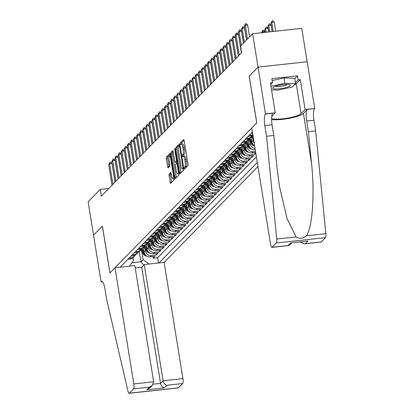 <?xml version="1.0" encoding="UTF-8"?>
<svg xmlns="http://www.w3.org/2000/svg" width="414" height="414" viewBox="0 0 414 414"><rect width="100%" height="100%" fill="white"/><g stroke="black" fill="none" stroke-linecap="round" stroke-linejoin="round"><path stroke-width="0.62" d="M184.323 168.312L184.685 169.01L187.899 165.729A1.356 0.342 -96.2 0 0 187.992 164.104L184.168 140.512A1.356 0.342 -96.2 0 0 183.718 139.471A1.356 0.342 -96.2 0 0 183.656 139.508L180.437 142.794L180.69 144.652L181.151 144.201A4.331 1.092 -96.2 0 1 181.363 144.088A4.331 1.092 -96.2 0 1 182.802 147.41L183.117 149.376A4.331 1.092 -96.2 0 1 182.828 154.562L182.414 154.986L182.351 156.119L182.662 156.844L183.128 156.394A4.331 1.092 -96.2 0 1 183.335 156.28A4.331 1.092 -96.2 0 1 184.773 159.602L185.094 161.569A4.331 1.092 -96.2 0 1 184.804 166.754L184.385 167.178L184.323 168.312M184.116 140.242L181.767 142.649L181.756 144.046M181.363 144.088L182.688 143.948A4.331 1.092 -96.2 0 1 184.126 147.265L184.447 149.231A4.331 1.092 -96.2 0 1 184.158 154.417L183.738 154.841L183.733 156.238M169.202 174.061A1.356 0.342 -96.2 0 0 169.109 175.686L170.18 182.305A1.356 0.342 -96.2 0 0 170.63 183.34A1.356 0.342 -96.2 0 0 170.697 183.304L174.268 179.655A1.356 0.342 -96.2 0 0 174.356 178.036L170.537 154.438A1.356 0.342 -96.2 0 0 170.087 153.403A1.356 0.342 -96.2 0 0 170.019 153.439L166.449 157.087A1.356 0.342 -96.2 0 0 166.361 158.707L167.654 166.702A1.356 0.342 -96.2 0 0 168.105 167.742A1.356 0.342 -96.2 0 0 168.172 167.706L169.699 166.143A1.356 0.342 -96.2 0 0 169.787 164.524L169.145 160.56A3.622 0.911 -96.2 0 1 169.564 156.13A3.622 0.911 -96.2 0 1 170.765 158.904L173.28 174.439A3.622 0.911 -96.2 0 1 172.866 178.869A3.622 0.911 -96.2 0 1 171.66 176.095L171.241 173.502A1.356 0.342 -96.2 0 0 170.796 172.467A1.356 0.342 -96.2 0 0 170.728 172.503L169.202 174.061L170.527 173.921A1.356 0.342 -96.2 0 0 170.439 175.541L171.51 182.16A1.356 0.342 -96.2 0 0 171.562 182.424M102.418 226.116L93.554 235.173L88.146 201.784L100.245 189.421L101.326 196.096L241.61 52.764L240.529 46.083L252.628 33.72L258.036 67.109L249.171 76.166L256.742 122.911L109.989 272.862L102.418 226.116M179.593 172.69A1.356 0.342 -96.2 0 0 180.043 173.725A1.356 0.342 -96.2 0 0 180.106 173.689L183.676 170.04A1.356 0.342 -96.2 0 0 183.769 168.42L179.945 144.822A1.356 0.342 -96.2 0 0 179.5 143.787A1.356 0.342 -96.2 0 0 179.433 143.824L175.862 147.472A1.356 0.342 -96.2 0 0 175.769 149.092L179.593 172.69L180.918 172.545A1.356 0.342 -96.2 0 0 180.97 172.809M178.972 174.848L175.401 178.496A1.356 0.342 -96.2 0 1 175.334 178.532A1.356 0.342 -96.2 0 1 174.889 177.497L171.065 153.899A1.356 0.342 -96.2 0 1 171.158 152.28L172.685 150.717A1.356 0.342 -96.2 0 1 172.752 150.68A1.356 0.342 -96.2 0 1 173.197 151.721L174.749 161.289A1.356 0.342 -96.2 0 0 175.2 162.324A1.356 0.342 -96.2 0 0 175.262 162.288L176.276 161.253A1.356 0.342 -96.2 0 0 176.369 159.633L174.755 149.671L174.863 148.512L175.179 149.237L179.065 173.228A1.356 0.342 -96.2 0 1 178.972 174.848M152.926 256.571L153.196 258.227L155.043 256.338L150.199 256.866L151.436 255.609A5.522 5.232 -135.6 0 1 145.257 250.843L144.957 248.995M156.011 253.42L156.28 255.081L158.127 253.187L153.283 253.715L154.515 252.457A5.522 5.232 -135.6 0 1 148.341 247.691L148.041 245.844M159.095 250.268L159.364 251.929L161.212 250.04L156.368 250.568L157.599 249.306A5.522 5.232 -135.6 0 1 151.426 244.539L151.126 242.692M162.174 247.122L162.443 248.778L164.296 246.889L159.452 247.417L160.684 246.154A5.522 5.232 -135.6 0 1 154.51 241.393L154.21 239.546M165.258 243.97L165.528 245.631L167.38 243.737L162.531 244.265L163.768 243.008A5.522 5.232 -135.6 0 1 157.589 238.241L157.289 236.394M168.343 240.819L168.612 242.48L170.459 240.591L165.616 241.114L166.847 239.856A5.522 5.232 -135.6 0 1 160.673 235.09L160.373 233.242M171.427 237.667L171.696 239.328L173.544 237.439L168.7 237.967L169.931 236.704A5.522 5.232 -135.6 0 1 163.758 231.943L163.458 230.091M174.506 234.521L174.775 236.177L176.628 234.288L171.784 234.816L173.016 233.553A5.522 5.232 -135.6 0 1 166.842 228.792L166.542 226.944M177.59 231.369L177.86 233.03L179.712 231.136L174.863 231.664L176.1 230.407A5.522 5.232 -135.6 0 1 169.921 225.64L169.626 223.793M180.675 228.217L180.944 229.879L182.791 227.99L177.948 228.518L179.179 227.255A5.522 5.232 -135.6 0 1 173.005 222.489L172.705 220.641M183.759 225.066L184.028 226.727L185.876 224.838L181.032 225.366L182.263 224.103A5.522 5.232 -135.6 0 1 176.09 219.342L175.79 217.49M186.838 221.92L187.107 223.576L188.96 221.687L184.116 222.214L185.348 220.957A5.522 5.232 -135.6 0 1 179.174 216.191L178.874 214.343M189.922 218.768L190.192 220.429L192.044 218.535L187.195 219.063L188.432 217.805A5.522 5.232 -135.6 0 1 182.253 213.039L181.958 211.192M193.007 215.616L193.276 217.278L195.123 215.389L190.28 215.917L191.511 214.654A5.522 5.232 -135.6 0 1 185.337 209.888L185.037 208.04M196.091 212.465L196.36 214.126L198.208 212.237L193.364 212.765L194.596 211.502A5.522 5.232 -135.6 0 1 188.422 206.741L188.122 204.889M199.175 209.318L199.439 210.974L201.292 209.086L196.448 209.613L197.68 208.356A5.522 5.232 -135.6 0 1 191.506 203.59L191.206 201.742M202.255 206.167L202.524 207.828L204.376 205.934L199.527 206.462L200.764 205.204A5.522 5.232 -135.6 0 1 194.59 200.438L194.29 198.591M205.339 203.015L205.608 204.676L207.455 202.788L202.612 203.315L203.848 202.053A5.522 5.232 -135.6 0 1 197.669 197.287L197.369 195.439M208.423 199.869L208.692 201.525L210.54 199.636L205.696 200.164L206.928 198.901A5.522 5.232 -135.6 0 1 200.754 194.14L200.454 192.293M211.507 196.717L211.777 198.378L213.624 196.484L208.78 197.012L210.012 195.755A5.522 5.232 -135.6 0 1 203.838 190.989L203.538 189.141M214.587 193.566L214.856 195.227L216.708 193.338L211.859 193.861L213.096 192.603A5.522 5.232 -135.6 0 1 206.922 187.837L206.622 185.989M217.671 190.414L217.94 192.075L219.793 190.186L214.944 190.714L216.18 189.452A5.522 5.232 -135.6 0 1 210.001 184.691L209.701 182.838M220.755 187.268L221.024 188.924L222.872 187.035L218.028 187.563L219.26 186.3A5.522 5.232 -135.6 0 1 213.086 181.539L212.786 179.692M223.839 184.116L224.109 185.777L225.956 183.883L221.112 184.411L222.344 183.154A5.522 5.232 -135.6 0 1 216.17 178.387L215.87 176.54M226.919 180.965L227.188 182.626L229.04 180.737L224.197 181.26L225.428 180.002A5.522 5.232 -135.6 0 1 219.254 175.236L218.954 173.388M230.003 177.813L230.272 179.474L232.125 177.585L227.276 178.113L228.512 176.85A5.522 5.232 -135.6 0 1 222.334 172.089L222.039 170.237M233.087 174.667L233.356 176.323L235.204 174.434L230.36 174.962L231.592 173.704A5.522 5.232 -135.6 0 1 225.418 168.938L225.118 167.09M236.171 171.515L236.441 173.176L238.288 171.282L233.444 171.81L234.676 170.552A5.522 5.232 -135.6 0 1 228.502 165.786L228.202 163.939M239.251 168.363L239.52 170.025L241.372 168.136L236.529 168.664L237.76 167.401A5.522 5.232 -135.6 0 1 231.586 162.635L231.286 160.787M242.335 165.212L242.604 166.873L244.457 164.984L239.608 165.512L240.844 164.249A5.522 5.232 -135.6 0 1 234.666 159.488L234.371 157.636M245.419 162.065L245.688 163.721L247.536 161.833L242.692 162.36L243.924 161.103A5.522 5.232 -135.6 0 1 237.75 156.337L237.45 154.489M248.503 158.914L248.773 160.575L250.62 158.681L245.776 159.209L247.008 157.951A5.522 5.232 -135.6 0 1 240.834 153.185L240.534 151.338M251.588 155.762L251.852 157.423L253.704 155.535L248.861 156.062L250.092 154.8A5.522 5.232 -135.6 0 1 243.918 150.034L243.618 148.186M254.667 152.616L254.936 154.272L255.836 153.356M150.199 256.866A5.522 5.232 44.4 0 1 144.025 252.1L143.234 247.225M153.283 253.715A5.522 5.232 44.4 0 1 147.11 248.954L146.318 244.079M156.368 250.568A5.522 5.232 44.4 0 1 150.194 245.802L149.402 240.927M159.452 247.417A5.522 5.232 44.4 0 1 153.273 242.651L152.487 237.776M162.531 244.265A5.522 5.232 44.4 0 1 156.357 239.504L155.566 234.624M165.616 241.114A5.522 5.232 44.4 0 1 159.442 236.353L158.65 231.478M168.7 237.967A5.522 5.232 44.4 0 1 162.526 233.201L161.734 228.326M171.784 234.816A5.522 5.232 44.4 0 1 165.605 230.049L164.819 225.175M174.863 231.664A5.522 5.232 44.4 0 1 168.689 226.903L167.903 222.028M177.948 228.518A5.522 5.232 44.4 0 1 171.774 223.751L170.982 218.877M181.032 225.366A5.522 5.232 44.4 0 1 174.858 220.6L174.066 215.725M184.116 222.214A5.522 5.232 44.4 0 1 177.937 217.448L177.151 212.573M187.195 219.063A5.522 5.232 44.4 0 1 181.022 214.302L180.235 209.427M190.28 215.917A5.522 5.232 44.4 0 1 184.106 211.15L183.314 206.275M193.364 212.765A5.522 5.232 44.4 0 1 187.19 207.999L186.398 203.124M196.448 209.613A5.522 5.232 44.4 0 1 190.269 204.847L189.483 199.972M199.527 206.462A5.522 5.232 44.4 0 1 193.354 201.701L192.567 196.826M202.612 203.315A5.522 5.232 44.4 0 1 196.438 198.549L195.646 193.674M205.696 200.164A5.522 5.232 44.4 0 1 199.522 195.398L198.73 190.523M208.78 197.012A5.522 5.232 44.4 0 1 202.606 192.251L201.815 187.371M211.859 193.861A5.522 5.232 44.4 0 1 205.686 189.1L204.899 184.225M214.944 190.714A5.522 5.232 44.4 0 1 208.77 185.948L207.978 181.073M218.028 187.563A5.522 5.232 44.4 0 1 211.854 182.797L211.062 177.922M221.112 184.411A5.522 5.232 44.4 0 1 214.938 179.65L214.147 174.775M224.197 181.26A5.522 5.232 44.4 0 1 218.018 176.499L217.231 171.624M227.276 178.113A5.522 5.232 44.4 0 1 221.102 173.347L220.315 168.472M230.36 174.962A5.522 5.232 44.4 0 1 224.186 170.195L223.394 165.321M233.444 171.81A5.522 5.232 44.4 0 1 227.27 167.049L226.479 162.174M236.529 168.664A5.522 5.232 44.4 0 1 230.35 163.897L229.563 159.023M239.608 165.512A5.522 5.232 44.4 0 1 233.434 160.746L232.647 155.871M242.692 162.36A5.522 5.232 44.4 0 1 236.518 157.594L235.726 152.719M245.776 159.209A5.522 5.232 44.4 0 1 239.602 154.448L238.811 149.573M248.861 156.062A5.522 5.232 44.4 0 1 242.682 151.296L241.895 146.421M255.516 151.395L253.177 151.648A5.522 5.232 -135.6 0 1 246.998 146.887L246.703 145.035M255.697 152.502L251.94 152.911A5.522 5.232 44.4 0 1 245.766 148.145L244.979 143.27M255.045 148.491A5.522 5.232 -135.6 0 1 250.082 143.736L249.782 141.888M255.247 149.733L255.024 149.759A5.522 5.232 44.4 0 1 248.85 144.993L248.058 140.118M254.155 142.97A5.522 5.232 -135.6 0 1 253.166 140.584L252.866 138.737M248.343 139.828L251.391 144.186A3.659 3.467 -135.6 0 0 254.615 145.811A5.522 5.232 44.4 0 1 251.935 141.847L251.143 136.972M135.218 267.879L141.707 267.175L144.269 264.556L164.115 262.398L257.963 166.506M158.935 262.962L257.306 162.448M252.39 132.087L120.174 267.18M127.895 259.293L130.022 259.06A5.522 5.232 44.4 0 0 133.101 257.58L134.338 256.323A5.522 5.232 -135.6 0 1 131.259 257.803L129.127 258.036M130.974 256.147L133.106 255.914A5.522 5.232 44.4 0 0 136.185 254.429L137.417 253.171A5.522 5.232 -135.6 0 1 134.338 254.651L132.211 254.884M134.058 252.995L136.19 252.763A5.522 5.232 44.4 0 0 139.27 251.282L140.501 250.02A5.522 5.232 -135.6 0 1 137.422 251.505L135.29 251.733M137.143 249.844L139.275 249.611A5.522 5.232 44.4 0 0 142.354 248.131L143.586 246.868A5.522 5.232 -135.6 0 1 140.506 248.353L138.374 248.586M140.227 246.692L142.354 246.465A5.522 5.232 44.4 0 0 145.433 244.979L146.67 243.722A5.522 5.232 -135.6 0 1 143.591 245.202L141.459 245.435M143.306 243.546L145.438 243.313A5.522 5.232 44.4 0 0 148.517 241.828L149.749 240.57A5.522 5.232 -135.6 0 1 146.67 242.05L144.543 242.283M146.39 240.394L148.522 240.161A5.522 5.232 44.4 0 0 151.602 238.681L152.833 237.419A5.522 5.232 -135.6 0 1 149.754 238.904L147.622 239.132M149.475 237.243L151.607 237.01A5.522 5.232 44.4 0 0 154.686 235.53L155.918 234.272A5.522 5.232 -135.6 0 1 152.838 235.752L150.706 235.985M152.559 234.091L154.686 233.863A5.522 5.232 44.4 0 0 157.765 232.378L159.002 231.121A5.522 5.232 -135.6 0 1 155.923 232.601L153.791 232.834M155.638 230.945L157.77 230.712A5.522 5.232 44.4 0 0 160.849 229.232L162.086 227.969A5.522 5.232 -135.6 0 1 159.002 229.449L156.875 229.682M158.722 227.793L160.855 227.56A5.522 5.232 44.4 0 0 163.934 226.08L165.165 224.818A5.522 5.232 -135.6 0 1 162.086 226.303L159.959 226.53M161.807 224.642L163.939 224.409A5.522 5.232 44.4 0 0 167.018 222.929L168.25 221.671A5.522 5.232 -135.6 0 1 165.17 223.151L163.038 223.384M164.891 221.49L167.018 221.262A5.522 5.232 44.4 0 0 170.102 219.777L171.334 218.52A5.522 5.232 -135.6 0 1 168.255 220L166.123 220.232M167.975 218.344L170.102 218.111A5.522 5.232 44.4 0 0 173.181 216.631L174.418 215.368A5.522 5.232 -135.6 0 1 171.339 216.848L169.207 217.081M171.054 215.192L173.187 214.959A5.522 5.232 44.4 0 0 176.266 213.479L177.497 212.216A5.522 5.232 -135.6 0 1 174.418 213.702L172.291 213.934M174.139 212.04L176.271 211.808A5.522 5.232 44.4 0 0 179.35 210.328L180.582 209.07A5.522 5.232 -135.6 0 1 177.502 210.55L175.37 210.783M177.223 208.894L179.355 208.661A5.522 5.232 44.4 0 0 182.434 207.176L183.666 205.918A5.522 5.232 -135.6 0 1 180.587 207.398L178.455 207.631M180.307 205.742L182.434 205.51A5.522 5.232 44.4 0 0 185.513 204.03L186.75 202.767A5.522 5.232 -135.6 0 1 183.671 204.252L181.539 204.48M183.386 202.591L185.519 202.358A5.522 5.232 44.4 0 0 188.598 200.878L189.829 199.615A5.522 5.232 -135.6 0 1 186.75 201.1L184.623 201.333M186.471 199.439L188.603 199.212A5.522 5.232 44.4 0 0 191.682 197.726L192.914 196.469A5.522 5.232 -135.6 0 1 189.835 197.949L187.702 198.182M189.555 196.293L191.687 196.06A5.522 5.232 44.4 0 0 194.766 194.575L195.998 193.317A5.522 5.232 -135.6 0 1 192.919 194.797L190.787 195.03M192.639 193.141L194.766 192.908A5.522 5.232 44.4 0 0 197.845 191.428L199.082 190.166A5.522 5.232 -135.6 0 1 196.003 191.651L193.871 191.879M195.718 189.99L197.851 189.757A5.522 5.232 44.4 0 0 200.93 188.277L202.161 187.014A5.522 5.232 -135.6 0 1 199.082 188.499L196.955 188.732M198.803 186.838L200.935 186.611A5.522 5.232 44.4 0 0 204.014 185.125L205.246 183.868A5.522 5.232 -135.6 0 1 202.167 185.348L200.034 185.581M201.887 183.692L204.019 183.459A5.522 5.232 44.4 0 0 207.098 181.979L208.33 180.716A5.522 5.232 -135.6 0 1 205.251 182.196L203.119 182.429M204.971 180.54L207.098 180.307A5.522 5.232 44.4 0 0 210.177 178.827L211.414 177.565A5.522 5.232 -135.6 0 1 208.335 179.05L206.203 179.278M208.051 177.389L210.183 177.156A5.522 5.232 44.4 0 0 213.262 175.676L214.493 174.418A5.522 5.232 -135.6 0 1 211.414 175.898L209.287 176.131M211.135 174.237L213.267 174.009A5.522 5.232 44.4 0 0 216.346 172.524L217.578 171.267A5.522 5.232 -135.6 0 1 214.499 172.747L212.372 172.98M214.219 171.091L216.351 170.858A5.522 5.232 44.4 0 0 219.43 169.378L220.662 168.115A5.522 5.232 -135.6 0 1 217.583 169.595L215.451 169.828M217.303 167.939L219.43 167.706A5.522 5.232 44.4 0 0 222.509 166.226L223.746 164.963A5.522 5.232 -135.6 0 1 220.667 166.449L218.535 166.682M220.388 164.788L222.515 164.555A5.522 5.232 44.4 0 0 225.594 163.075L226.831 161.817A5.522 5.232 -135.6 0 1 223.751 163.297L221.619 163.53M223.467 161.641L225.599 161.408A5.522 5.232 44.4 0 0 228.678 159.923L229.91 158.666A5.522 5.232 -135.6 0 1 226.831 160.146L224.704 160.378M226.551 158.49L228.683 158.257A5.522 5.232 44.4 0 0 231.762 156.777L232.994 155.514A5.522 5.232 -135.6 0 1 229.915 156.999L227.783 157.227M229.635 155.338L231.768 155.105A5.522 5.232 44.4 0 0 234.847 153.625L236.078 152.362A5.522 5.232 -135.6 0 1 232.999 153.848L230.867 154.08M232.72 152.186L234.847 151.959A5.522 5.232 44.4 0 0 237.926 150.473L239.163 149.216A5.522 5.232 -135.6 0 1 236.083 150.696L233.951 150.929M235.799 149.04L237.931 148.807A5.522 5.232 44.4 0 0 241.01 147.322L242.242 146.064A5.522 5.232 -135.6 0 1 239.163 147.544L237.036 147.777M238.883 145.888L241.015 145.656A5.522 5.232 44.4 0 0 244.094 144.175L245.326 142.913A5.522 5.232 -135.6 0 1 242.247 144.398L240.115 144.626M241.967 142.737L244.1 142.504A5.522 5.232 44.4 0 0 247.179 141.024L248.41 139.761A5.522 5.232 -135.6 0 1 245.331 141.246L243.199 141.479M245.052 139.585L247.179 139.358A5.522 5.232 44.4 0 0 250.258 137.872L251.495 136.615A5.522 5.232 -135.6 0 1 248.416 138.095L246.283 138.328M248.131 136.439L250.263 136.206A5.522 5.232 44.4 0 0 252.882 135.135M252.804 134.628A5.522 5.232 -135.6 0 1 251.495 134.943L249.368 135.176M251.215 133.287L252.561 133.142M254.936 154.272L250.092 154.8M251.852 157.423L247.008 157.951M248.773 160.575L243.924 161.103M245.688 163.721L240.844 164.249M242.604 166.873L237.76 167.401M239.52 170.025L234.676 170.552M236.441 173.176L231.592 173.704M233.356 176.323L228.512 176.85M230.272 179.474L225.428 180.002M227.188 182.626L222.344 183.154M224.109 185.777L219.26 186.3M221.024 188.924L216.18 189.452M217.94 192.075L213.096 192.603M214.856 195.227L210.012 195.755M211.777 198.378L206.928 198.901M208.692 201.525L203.848 202.053M205.608 204.676L200.764 205.204M202.524 207.828L197.68 208.356M199.439 210.974L194.596 211.502M196.36 214.126L191.511 214.654M193.276 217.278L188.432 217.805M190.192 220.429L185.348 220.957M187.107 223.576L182.263 224.103M184.028 226.727L179.179 227.255M180.944 229.879L176.1 230.407M177.86 233.03L173.016 233.553M174.775 236.177L169.931 236.704M171.696 239.328L166.847 239.856M168.612 242.48L163.768 243.008M165.528 245.631L160.684 246.154M162.443 248.778L157.599 249.306M159.364 251.929L154.515 252.457M156.28 255.081L151.436 255.609M153.196 258.227L157.641 257.746L256.401 156.839M139.228 251.324L140.926 261.808L143.084 259.604L141.878 252.142M307.147 61.753L301.744 28.375L252.628 33.72M108.773 188.494L100.245 189.421M131.916 262.786L140.926 261.808L143.679 265.162M133.039 257.643L133.525 260.644L129.37 266.181M252.292 135.544A5.522 5.232 -135.6 0 1 251.495 136.615M249.207 138.695A5.522 5.232 -135.6 0 1 248.41 139.761M249.238 146.323L246.118 141.857A5.522 5.232 -135.6 0 1 245.326 142.913M246.154 149.475L243.034 145.009A5.522 5.232 -135.6 0 1 242.242 146.064M239.96 148.145A5.522 5.232 -135.6 0 1 239.163 149.216M236.875 151.296A5.522 5.232 -135.6 0 1 236.078 152.362M236.906 158.924L233.781 154.458A5.522 5.232 -135.6 0 1 232.994 155.514M233.822 162.076L230.701 157.61A5.522 5.232 -135.6 0 1 229.91 158.666M227.628 160.746A5.522 5.232 -135.6 0 1 226.831 161.817M224.543 163.892A5.522 5.232 -135.6 0 1 223.746 164.963M221.459 167.044A5.522 5.232 -135.6 0 1 220.662 168.115M218.375 170.195A5.522 5.232 -135.6 0 1 217.578 171.267M215.29 173.347A5.522 5.232 -135.6 0 1 214.493 174.418M212.211 176.493A5.522 5.232 -135.6 0 1 211.414 177.565M212.242 184.126L209.117 179.66A5.522 5.232 -135.6 0 1 208.33 180.716M209.158 187.273L206.037 182.812A5.522 5.232 -135.6 0 1 205.246 183.868M202.958 185.948A5.522 5.232 -135.6 0 1 202.161 187.014M199.879 189.094A5.522 5.232 -135.6 0 1 199.082 190.166M196.795 192.246A5.522 5.232 -135.6 0 1 195.998 193.317M196.826 199.874L193.705 195.413A5.522 5.232 -135.6 0 1 192.914 196.469M190.626 198.549A5.522 5.232 -135.6 0 1 189.829 199.615M187.547 201.696A5.522 5.232 -135.6 0 1 186.75 202.767M187.578 209.329L184.453 204.863A5.522 5.232 -135.6 0 1 183.666 205.918M184.494 212.475L181.373 208.014A5.522 5.232 -135.6 0 1 180.582 209.07M178.294 211.15A5.522 5.232 -135.6 0 1 177.497 212.216M175.215 214.297A5.522 5.232 -135.6 0 1 174.418 215.368M175.246 221.93L172.12 217.464A5.522 5.232 -135.6 0 1 171.334 218.52M172.162 225.076L169.036 220.615A5.522 5.232 -135.6 0 1 168.25 221.671M165.962 223.746A5.522 5.232 -135.6 0 1 165.165 224.818M162.878 226.898A5.522 5.232 -135.6 0 1 162.086 227.969M159.799 230.049A5.522 5.232 -135.6 0 1 159.002 231.121M156.715 233.201A5.522 5.232 -135.6 0 1 155.918 234.272M153.63 236.347A5.522 5.232 -135.6 0 1 152.833 237.419M150.546 239.499A5.522 5.232 -135.6 0 1 149.749 240.57M150.582 247.127L147.456 242.666A5.522 5.232 -135.6 0 1 146.67 243.722M147.498 250.279L144.372 245.812A5.522 5.232 -135.6 0 1 143.586 246.868M141.298 248.949A5.522 5.232 -135.6 0 1 140.501 250.02M138.214 252.1A5.522 5.232 -135.6 0 1 137.417 253.171M135.135 255.252A5.522 5.232 -135.6 0 1 134.338 256.323M143.084 259.604L148.859 264.06M157.641 257.746L158.495 263.009M185.632 168.043L186.129 166.609A4.331 1.092 -96.2 0 0 186.419 161.424L185.094 161.569M183.335 156.28L184.665 156.135A4.331 1.092 -96.2 0 1 186.103 159.457L186.419 161.424M179.899 144.558L177.187 147.327A1.356 0.342 -96.2 0 0 177.099 148.947L180.918 172.545M183.05 168.545L179.759 146.696L179.443 145.971L178.957 146.447A4.331 1.092 -96.2 0 0 178.667 151.627L180.965 165.786A4.331 1.092 -96.2 0 0 182.398 169.109A4.331 1.092 -96.2 0 0 182.61 168.995L183.775 168.467M182.398 169.109L183.728 168.964A4.331 1.092 -96.2 0 0 183.826 168.933M173.15 151.452L172.483 152.135A1.356 0.342 -96.2 0 0 172.395 153.754L176.214 177.352A1.356 0.342 -96.2 0 0 176.266 177.616M176.452 162.159A1.356 0.342 -96.2 0 0 176.524 162.179A1.356 0.342 -96.2 0 0 176.592 162.148L177.171 161.553M176.359 171.22A3.622 0.911 -96.2 0 0 177.559 173.994A3.622 0.911 -96.2 0 0 177.979 169.564L177.088 164.089A1.356 0.342 -96.2 0 0 176.638 163.054A1.356 0.342 -96.2 0 0 176.576 163.09L175.562 164.125A1.356 0.342 -96.2 0 0 175.469 165.745L176.359 171.22M177.559 173.994L178.884 173.849A3.622 0.911 -96.2 0 0 179.117 173.689M171.194 173.238L170.527 173.921M172.866 178.869L174.19 178.724A3.622 0.911 -96.2 0 0 174.418 178.569M170.485 154.174L167.779 156.942A1.356 0.342 -96.2 0 0 167.686 158.562L168.984 166.557A1.356 0.342 -96.2 0 0 169.031 166.821M275.677 31.21L274.197 22.092L271.812 22.351L270.885 23.298L272.226 31.588M270.885 23.298L272.293 20.741L272.691 20.7L274.197 22.092M273.287 31.474L271.812 22.351L272.293 20.741M246.563 39.92L244.338 26.185L245.279 24.105L245.745 23.634L245.259 25.244L247.65 24.98L249.57 36.846M244.338 26.185L245.259 25.244L247.484 38.978M245.745 23.634L246.144 23.588L247.65 24.98M287.999 86.909A8.968 1.759 170.8 0 0 289.733 84.751A8.968 1.759 170.8 0 0 275.056 86.485A8.968 1.759 170.8 0 0 273.126 87.442A8.968 1.759 170.8 0 0 276.997 88.932A8.968 1.759 170.8 0 0 287.999 86.909M275.429 86.355A6.143 1.206 170.8 0 0 279.833 86.526A6.143 1.206 170.8 0 0 285.701 85.258A6.143 1.206 170.8 0 0 287.202 84.446M272.179 80.513L283.988 77.956L294.737 78.303L295.601 83.644L292.274 87.049L278.198 90.097L271.537 89.879M270.958 86.309L284.858 83.297L295.601 83.644M283.988 77.956L284.858 83.297M266.538 136.253L273.809 135.461L276.935 166.977L279.419 186.093L287.026 218.566L296.16 236.911C299.705 238.976 303.126 238.604 306.432 235.794C312.456 227.565 314.857 193.291 311.514 163.209L308.389 131.699L306.655 121.012A9.657 2.432 83.8 0 1 307.302 109.462L314.738 108.494L307.167 61.748L258.051 67.094L249.218 76.119L256.789 122.865L251.733 128.035L270.554 244.229A4.14 1.045 -96.2 0 0 271.926 247.396A4.14 1.045 -96.2 0 0 272.127 247.293L276.335 242.992A4.14 1.045 -96.2 0 0 276.738 239.023L266.538 136.253L264.81 125.566A9.657 2.432 83.8 0 1 265.452 114.016L258.051 67.094M308.389 131.699L315.654 130.907L313.926 120.22A9.657 2.432 83.8 0 1 314.568 108.67M265.452 114.016L272.722 113.224A9.657 2.432 83.8 0 0 272.076 124.78L273.809 135.461M272.127 247.293L287.989 245.564L290.55 242.951L307.938 241.057L305.377 243.67L321.243 241.947L325.451 237.646L276.335 242.992M306.432 235.794L325.854 233.677L315.654 130.907M265.622 113.84L275.248 112.794L270.399 82.878L272.526 82.645L270.668 84.539M294.789 78.613L297.495 75.85L271.874 78.639L272.526 82.645M297.495 75.85L298.142 79.855L300.269 79.628L305.113 109.544L314.738 108.494M271.605 118.513A15.525 3.048 170.8 0 0 286.855 118.249A15.525 3.048 170.8 0 0 301.092 113.653L305.113 109.544M275.248 112.794L271.734 116.386M271.605 119.589A17.973 3.529 170.8 0 0 289.521 118.259A17.973 3.529 170.8 0 0 303.446 113.395L307.302 109.462M325.854 233.677A4.14 1.045 83.8 0 1 325.451 237.646M321.243 241.947A4.14 1.045 83.8 0 1 321.041 242.05L304.368 243.867L300.134 241.993M300.269 79.628L296.243 83.737A15.525 3.048 -9.2 0 1 294.297 84.984M295.436 82.624L298.142 79.855M287.989 245.564L289.733 245.031L291.823 242.899M290.55 242.951L307.938 241.057M305.377 243.67L304.368 243.867M114.999 267.744L133.82 383.938L153.661 381.78L134.845 265.586L114.999 267.744L109.943 272.909L102.372 226.163L93.538 235.188L101.109 281.934L102.434 281.789M164.115 262.398L182.931 378.593A4.14 1.045 83.8 0 1 182.657 383.545L178.45 387.846A4.14 1.045 83.8 0 1 178.248 387.954L129.132 393.3A4.14 1.045 -96.2 0 1 127.942 391.064L106.683 299.591L104.949 288.905A9.657 2.432 -96.2 0 0 101.746 281.51A9.657 2.432 -96.2 0 0 101.28 281.763L101.109 281.934M182.657 383.545L166.795 385.274L164.234 387.887L146.846 389.781L149.407 387.162L133.541 388.891L129.334 393.191L178.45 387.846M144.269 264.556L163.09 380.756L182.931 378.593M133.541 388.891A4.14 1.045 -96.2 0 0 133.82 383.938M141.707 267.175L160.528 383.369L163.09 380.756C163.675 383.204 164.912 384.709 166.795 385.274M164.234 387.887C162.35 387.323 161.113 385.817 160.528 383.369L153.237 384.161M146.846 389.781L149.723 388.089L152.285 385.475L153.661 381.78M149.407 387.162L152.285 385.475M272.143 31.599L271.118 25.244L268.727 25.502L267.801 26.449L268.696 31.971M267.801 26.449L269.209 23.893L269.607 23.852L271.118 25.244M269.757 31.857L268.727 25.502L269.209 23.893M268.614 31.981L268.034 28.39L265.643 28.654L264.717 29.596L265.167 32.354M264.717 29.596L266.124 27.045L266.523 26.998L268.034 28.39M266.223 32.24L265.643 28.654L266.124 27.045M262.579 30.667L263.444 30.15L264.95 31.542L262.559 31.8L261.643 32.742L262.579 30.667M265.084 32.364L264.95 31.542M262.693 32.623L263.045 30.196M243.479 43.072L241.253 29.337L242.661 26.781L242.18 28.39L244.565 28.131L246.49 39.992M241.253 29.337L242.18 28.39L244.405 42.124M242.661 26.781L243.059 26.739L244.565 28.131M241.476 52.899L238.169 32.489L239.577 29.932L239.095 31.542L241.486 31.283L243.406 43.144M238.169 32.489L239.095 31.542L241.321 45.276M239.577 29.932L239.975 29.891L241.486 31.283M238.392 56.05L235.085 35.635L236.032 33.555L236.497 33.084L236.011 34.693L238.402 34.429L241.403 52.971M235.085 35.635L236.011 34.693L239.318 55.103M236.497 33.084L236.891 33.042L238.402 34.429M235.312 59.197L232.006 38.787L232.947 36.706L233.413 36.235L232.927 37.84L235.318 37.581L238.319 56.123M232.006 38.787L232.927 37.84L236.234 58.255M233.413 36.235L233.812 36.189L235.318 37.581M232.228 62.348L228.921 41.938L230.329 39.382L229.848 40.991L232.233 40.732L235.24 59.274M228.921 41.938L229.848 40.991L233.149 61.407M230.329 39.382L230.727 39.34L232.233 40.732M229.144 65.5L225.837 45.09L227.245 42.533L226.763 44.143L229.154 43.884L232.156 62.421M225.837 45.09L226.763 44.143L230.07 64.553M227.245 42.533L227.643 42.492L229.154 43.884M226.06 68.652L222.753 48.236L224.16 45.685L223.679 47.294L226.07 47.03L229.071 65.572M222.753 48.236L223.679 47.294L226.986 67.705M224.16 45.685L224.559 45.643L226.07 47.03M253.647 139.854L251.427 136.682M253.156 136.806L252.281 135.559M251.981 136.035L253.347 137.986M222.975 71.798L219.674 51.388L220.615 49.307L221.081 48.836L220.595 50.441L222.986 50.182L225.987 68.724M219.674 51.388L220.595 50.441L223.902 70.856M221.081 48.836L221.48 48.79L222.986 50.182M251.795 140.983L249.87 138.229M252.323 143.172L249.197 138.706M248.897 139.182L251.976 143.586A3.659 3.467 44.4 0 0 253.404 144.822M219.896 74.95L216.589 54.539L217.997 51.983L217.516 53.592L219.901 53.334L222.908 71.876M216.589 54.539L217.516 53.592L220.817 74.008M217.997 51.983L218.395 51.941L219.901 53.334M248.71 144.129L246.785 141.381M251.536 148.962A3.659 3.467 -135.6 0 1 248.312 147.337L245.264 142.98M245.812 142.333L248.897 146.737A3.659 3.467 44.4 0 0 250.32 147.969M216.812 78.101L213.505 57.691L214.913 55.134L214.431 56.744L216.822 56.485L219.824 75.022M213.505 57.691L214.431 56.744L217.738 77.154M214.913 55.134L215.311 55.093L216.822 56.485M245.626 147.28L243.706 144.533M248.452 152.114A3.659 3.467 -135.6 0 1 245.228 150.489L242.18 146.132M242.728 145.485L245.812 149.889A3.659 3.467 44.4 0 0 247.236 151.12M213.727 81.253L210.421 60.837L211.828 58.286L211.347 59.895L213.738 59.632L216.739 78.174M210.421 60.837L211.347 59.895L214.654 80.306M211.828 58.286L212.227 58.239L213.738 59.632M242.542 150.432L240.622 147.684M245.373 155.26A3.659 3.467 -135.6 0 1 242.143 153.635L239.095 149.283M243.075 152.621L239.949 148.16M239.649 148.636L242.728 153.04A3.659 3.467 44.4 0 0 244.156 154.272M210.643 84.399L207.342 63.989L208.283 61.909L208.749 61.438L208.263 63.042L210.654 62.783L213.655 81.325M207.342 63.989L208.263 63.042L211.57 83.457M208.749 61.438L209.148 61.391L210.654 62.783M239.463 153.578L237.538 150.831M242.288 158.412A3.659 3.467 -135.6 0 1 239.059 156.787L236.011 152.43M239.991 155.773L236.865 151.307M236.565 151.783L239.644 156.187A3.659 3.467 44.4 0 0 241.072 157.423M207.564 87.551L204.257 67.14L205.665 64.584L205.184 66.193L207.569 65.935L210.571 84.477M204.257 67.14L205.184 66.193L208.485 86.604M205.665 64.584L206.063 64.543L207.569 65.935M236.378 156.73L234.453 153.982M239.204 161.563A3.659 3.467 -135.6 0 1 235.975 159.939L232.932 155.581M233.48 154.934L236.565 159.338A3.659 3.467 44.4 0 0 237.988 160.57M204.48 90.702L201.173 70.287L202.581 67.736L202.099 69.345L204.485 69.086L207.492 87.623M201.173 70.287L202.099 69.345L205.406 89.755M202.581 67.736L202.979 67.694L204.485 69.086M233.294 159.882L231.369 157.134M236.12 164.715A3.659 3.467 -135.6 0 1 232.896 163.09L229.848 158.733M230.396 158.086L233.48 162.49A3.659 3.467 44.4 0 0 234.904 163.721M201.395 93.854L198.089 73.438L199.496 70.887L199.015 72.497L201.406 72.233L204.407 90.775M198.089 73.438L199.015 72.497L202.322 92.907M199.496 70.887L199.895 70.841L201.406 72.233M230.21 163.033L228.29 160.285M233.041 167.861A3.659 3.467 -135.6 0 1 229.811 166.237L226.763 161.879M230.743 165.222L227.617 160.761M227.317 161.232L230.396 165.641A3.659 3.467 44.4 0 0 231.824 166.873M198.311 97L195.004 76.59L195.951 74.51L196.417 74.039L195.931 75.643L198.322 75.384L201.323 93.926M195.004 76.59L195.931 75.643L199.237 96.058M196.417 74.039L196.816 73.992L198.322 75.384M227.131 166.18L225.206 163.432M229.956 171.013A3.659 3.467 -135.6 0 1 226.727 169.388L223.679 165.031M227.659 168.374L224.533 163.908M224.233 164.384L227.312 168.788A3.659 3.467 44.4 0 0 228.74 170.025M195.232 100.152L191.925 79.742L192.867 77.661L193.333 77.185L192.846 78.795L195.237 78.536L198.239 97.078M191.925 79.742L192.846 78.795L196.153 99.205M193.333 77.185L193.731 77.144L195.237 78.536M224.046 169.331L222.121 166.583M226.872 174.165A3.659 3.467 -135.6 0 1 223.643 172.54L220.595 168.182M224.574 171.525L221.449 167.059M221.148 167.535L224.233 171.939A3.659 3.467 44.4 0 0 225.656 173.171M192.148 103.303L188.841 82.888L190.249 80.337L189.767 81.946L192.153 81.687L195.16 100.224M188.841 82.888L189.767 81.946L193.074 102.356M190.249 80.337L190.647 80.295L192.153 81.687M220.962 172.483L219.037 169.735M223.788 177.316A3.659 3.467 -135.6 0 1 220.564 175.686L217.516 171.334M221.49 174.677L218.369 170.211M218.064 170.687L221.148 175.091A3.659 3.467 44.4 0 0 222.572 176.323M189.063 106.455L185.757 86.04L187.164 83.488L186.683 85.093L189.074 84.834L192.075 103.376M185.757 86.04L186.683 85.093L189.99 105.508M187.164 83.488L187.563 83.442L189.074 84.834M217.878 175.634L215.958 172.881M220.709 180.463A3.659 3.467 -135.6 0 1 217.479 178.838L214.431 174.48M218.411 177.823L215.285 173.357M214.985 173.833L218.064 178.243A3.659 3.467 44.4 0 0 219.492 179.474M185.979 109.601L182.672 89.191L184.085 86.635L183.599 88.244L185.989 87.985L188.991 106.527M182.672 89.191L183.599 88.244L186.905 108.659M184.085 86.635L184.478 86.593L185.989 87.985M214.794 178.781L212.874 176.033M217.624 183.614A3.659 3.467 -135.6 0 1 214.395 181.989L211.347 177.632M215.327 180.975L212.201 176.509M211.901 176.985L214.98 181.389A3.659 3.467 44.4 0 0 216.408 182.626M182.9 112.753L179.593 92.343L180.535 90.257L181.001 89.786L180.514 91.396L182.905 91.137L185.907 109.674M179.593 92.343L180.514 91.396L183.821 111.806M181.001 89.786L181.399 89.745L182.905 91.137M211.714 181.932L209.789 179.184M214.54 186.766A3.659 3.467 -135.6 0 1 211.311 185.141L208.263 180.783M208.816 180.137L211.901 184.541A3.659 3.467 44.4 0 0 213.324 185.772M179.816 115.904L176.509 95.489L177.916 92.938L177.435 94.547L179.821 94.283L182.828 112.825M176.509 95.489L177.435 94.547L180.737 114.957M177.916 92.938L178.315 92.896L179.821 94.283M208.63 185.084L206.705 182.336M211.456 189.912A3.659 3.467 -135.6 0 1 208.232 188.287L205.184 183.935M205.732 183.288L208.816 187.692A3.659 3.467 44.4 0 0 210.24 188.924M176.731 119.051L173.425 98.641L174.832 96.089L174.351 97.694L176.742 97.435L179.743 115.977M173.425 98.641L174.351 97.694L177.658 118.109M174.832 96.089L175.231 96.043L176.742 97.435M205.546 188.235L203.626 185.482M208.371 193.064A3.659 3.467 -135.6 0 1 205.147 191.439L202.099 187.081M206.074 190.424L202.953 185.958M202.653 186.435L205.732 190.838A3.659 3.467 44.4 0 0 207.16 192.075M173.647 122.202L170.34 101.792L171.748 99.236L171.267 100.845L173.657 100.586L176.659 119.128M170.34 101.792L171.267 100.845L174.573 121.261M171.748 99.236L172.146 99.194L173.657 100.586M202.462 191.382L200.542 188.634M205.292 196.215A3.659 3.467 -135.6 0 1 202.063 194.59L199.015 190.233M202.995 193.576L199.869 189.11M199.569 189.586L202.648 193.99A3.659 3.467 44.4 0 0 204.076 195.222M199.382 194.533L197.457 191.785M202.208 199.367A3.659 3.467 -135.6 0 1 198.979 197.742L195.931 193.385M199.91 196.728L196.785 192.262M196.484 192.738L199.569 197.142A3.659 3.467 44.4 0 0 200.992 198.373M196.298 197.685L194.373 194.937M199.124 202.513A3.659 3.467 -135.6 0 1 195.9 200.888L192.852 196.536M193.4 195.889L196.484 200.293A3.659 3.467 44.4 0 0 197.908 201.525M170.563 125.354L167.261 104.944L168.203 102.858L168.669 102.387L168.182 103.997L170.573 103.738L173.575 122.275M167.261 104.944L168.182 103.997L171.489 124.407M168.669 102.387L169.067 102.346L170.573 103.738M167.484 128.506L164.177 108.09L165.584 105.539L165.103 107.148L167.489 106.884L170.496 125.426M164.177 108.09L165.103 107.148L168.405 127.559M165.584 105.539L165.983 105.492L167.489 106.884M164.399 131.652L161.093 111.242L162.5 108.691L162.019 110.295L164.41 110.036L167.411 128.578M161.093 111.242L162.019 110.295L165.326 130.71M162.5 108.691L162.899 108.644L164.41 110.036M193.214 200.831L191.294 198.083M196.039 205.665A3.659 3.467 -135.6 0 1 192.815 204.04L189.767 199.683M193.742 203.026L190.621 198.56M190.321 199.036L193.4 203.44A3.659 3.467 44.4 0 0 194.828 204.676M161.315 134.804L158.008 114.393L159.416 111.837L158.935 113.446L161.325 113.188L164.327 131.73M158.008 114.393L158.935 113.446L162.241 133.857M159.416 111.837L159.814 111.796L161.325 113.188M190.129 203.983L188.21 201.235M192.96 208.816A3.659 3.467 -135.6 0 1 189.731 207.191L186.683 202.834M190.663 206.177L187.537 201.711M187.237 202.187L190.316 206.591A3.659 3.467 44.4 0 0 191.744 207.823M158.231 137.955L154.929 117.54L155.871 115.459L156.337 114.988L155.85 116.598L158.241 116.339L161.243 134.876M154.929 117.54L155.85 116.598L159.157 137.008M156.337 114.988L156.735 114.947L158.241 116.339M187.05 207.135L185.125 204.387M189.876 211.968A3.659 3.467 -135.6 0 1 186.647 210.343L183.599 205.986M184.152 205.339L187.231 209.743A3.659 3.467 44.4 0 0 188.66 210.974M155.152 141.107L151.845 120.691L153.252 118.14L152.771 119.749L155.157 119.486L158.164 138.028M151.845 120.691L152.771 119.749L156.073 140.16M153.252 118.14L153.651 118.093L155.157 119.486M183.966 210.286L182.041 207.538M186.792 215.114A3.659 3.467 -135.6 0 1 183.568 213.489L180.52 209.132M181.068 208.485L184.152 212.894A3.659 3.467 44.4 0 0 185.576 214.126M152.067 144.253L148.761 123.843L150.168 121.292L149.687 122.896L152.073 122.637L155.079 141.179M148.761 123.843L149.687 122.896L152.994 143.311M150.168 121.292L150.567 121.245L152.073 122.637M180.882 213.433L178.957 210.685M183.707 218.266A3.659 3.467 -135.6 0 1 180.483 216.641L177.435 212.284M181.41 215.627L178.289 211.161M177.984 211.637L181.068 216.041A3.659 3.467 44.4 0 0 182.491 217.278M148.983 147.405L145.676 126.994L147.084 124.438L146.603 126.047L148.993 125.789L151.995 144.331M145.676 126.994L146.603 126.047L149.909 146.458M147.084 124.438L147.482 124.397L148.993 125.789M177.797 216.584L175.878 213.836M180.628 221.418A3.659 3.467 -135.6 0 1 177.399 219.793L174.351 215.435M178.331 218.778L175.205 214.312M174.905 214.788L177.984 219.192A3.659 3.467 44.4 0 0 179.412 220.424M145.899 150.556L142.597 130.141L143.539 128.061L144.005 127.59L143.518 129.199L145.909 128.94L148.911 147.477M142.597 130.141L143.518 129.199L146.825 149.609M144.005 127.59L144.403 127.548L145.909 128.94M174.718 219.736L172.793 216.988M177.544 224.569A3.659 3.467 -135.6 0 1 174.315 222.939L171.267 218.587M171.82 217.94L174.899 222.344A3.659 3.467 44.4 0 0 176.328 223.576M142.82 153.708L139.513 133.292L140.455 131.212L140.92 130.741L140.434 132.351L142.825 132.087L145.826 150.629M139.513 133.292L140.434 132.351L143.741 152.761M140.92 130.741L141.319 130.695L142.825 132.087M171.634 222.887L169.709 220.134M174.46 227.716A3.659 3.467 -135.6 0 1 171.23 226.091L168.182 221.733M168.736 221.086L171.82 225.495A3.659 3.467 44.4 0 0 173.243 226.727M139.735 156.854L136.429 136.444L137.836 133.888L137.355 135.497L139.741 135.238L142.747 153.78M136.429 136.444L137.355 135.497L140.662 155.912M137.836 133.888L138.235 133.846L139.741 135.238M168.55 226.034L166.625 223.286M171.375 230.867A3.659 3.467 -135.6 0 1 168.151 229.242L165.103 224.885M169.078 228.228L165.957 223.762M165.652 224.238L168.736 228.642A3.659 3.467 44.4 0 0 170.159 229.879M136.651 160.006L133.344 139.596L134.752 137.039L134.271 138.649L136.661 138.39L139.663 156.927M133.344 139.596L134.271 138.649L137.577 159.059M134.752 137.039L135.15 136.998L136.661 138.39M165.465 229.185L163.546 226.437M168.296 234.019A3.659 3.467 -135.6 0 1 165.067 232.394L162.019 228.036M165.998 231.379L162.873 226.913M162.573 227.389L165.652 231.793A3.659 3.467 44.4 0 0 167.08 233.025M133.567 163.157L130.26 142.742L131.207 140.662L131.673 140.191L131.186 141.8L133.577 141.536L136.579 160.078M130.26 142.742L131.186 141.8L134.493 162.21M131.673 140.191L132.066 140.149L133.577 141.536M162.381 232.337L160.461 229.589M165.212 237.165A3.659 3.467 -135.6 0 1 161.983 235.54L158.935 231.188M162.914 234.526L159.788 230.065M159.488 230.541L162.567 234.945A3.659 3.467 44.4 0 0 163.996 236.177M130.488 166.304L127.181 145.894L128.123 143.813L128.588 143.342L128.102 144.947L130.493 144.688L133.494 163.23M127.181 145.894L128.102 144.947L131.409 165.362M128.588 143.342L128.987 143.296L130.493 144.688M159.302 235.488L157.377 232.735M162.128 240.317A3.659 3.467 -135.6 0 1 158.898 238.692L155.85 234.334M159.83 237.677L156.704 233.211M156.404 233.687L159.488 238.097A3.659 3.467 44.4 0 0 160.911 239.328M127.403 169.455L124.096 149.045L125.504 146.489L125.023 148.098L127.408 147.839L130.415 166.381M124.096 149.045L125.023 148.098L128.33 168.514M125.504 146.489L125.903 146.447L127.408 147.839M156.218 238.635L154.293 235.887M159.043 243.468A3.659 3.467 -135.6 0 1 155.819 241.843L152.771 237.486M156.746 240.829L153.625 236.363M153.32 236.839L156.404 241.243A3.659 3.467 44.4 0 0 157.827 242.475M124.319 172.607L121.012 152.197L122.42 149.64L121.939 151.25L124.329 150.991L127.331 169.528M121.012 152.197L121.939 151.25L125.245 171.66M122.42 149.64L122.818 149.599L124.329 150.991M153.133 241.786L151.213 239.038M155.964 246.62A3.659 3.467 -135.6 0 1 152.735 244.995L149.687 240.637M153.661 243.981L150.541 239.515M150.241 239.991L153.32 244.395A3.659 3.467 44.4 0 0 154.748 245.626M121.235 175.759L117.928 155.343L119.335 152.792L118.854 154.401L121.245 154.137L124.247 172.679M117.928 155.343L118.854 154.401L122.161 174.811M119.335 152.792L119.734 152.745L121.245 154.137M150.049 244.938L148.129 242.19M152.88 249.766A3.659 3.467 -135.6 0 1 149.651 248.141L146.603 243.789M147.156 243.142L150.235 247.546A3.659 3.467 44.4 0 0 151.664 248.778M118.15 178.905L114.849 158.495L115.791 156.414L116.256 155.943L115.77 157.548L118.161 157.289L121.162 175.831M114.849 158.495L115.77 157.548L119.077 177.963M116.256 155.943L116.655 155.897L118.161 157.289M146.97 248.084L145.045 245.336M149.796 252.918A3.659 3.467 -135.6 0 1 146.566 251.293L143.518 246.935M144.072 246.289L147.156 250.693A3.659 3.467 44.4 0 0 148.579 251.929M115.071 182.056L111.764 161.646L113.172 159.09L112.691 160.699L115.076 160.441L118.083 178.983M111.764 161.646L112.691 160.699L115.992 181.115M113.172 159.09L113.571 159.048L115.076 160.441M143.886 251.236L141.961 248.488M146.711 256.069A3.659 3.467 -135.6 0 1 143.487 254.444L140.439 250.087M144.414 253.43L141.293 248.964M140.988 249.44L144.072 253.844A3.659 3.467 44.4 0 0 145.495 255.076M111.987 185.208L108.68 164.793L110.088 162.241L109.606 163.851L111.997 163.592L114.999 182.129M108.68 164.793L109.606 163.851L112.913 184.261M110.088 162.241L110.486 162.2L111.997 163.592M144.025 252.1L145.257 250.843M147.11 248.954L148.341 247.691M150.194 245.802L151.426 244.539M153.273 242.651L154.51 241.393M156.357 239.504L157.589 238.241M159.442 236.353L160.673 235.09M162.526 233.201L163.758 231.943M165.605 230.049L166.842 228.792M168.689 226.903L169.921 225.64M171.774 223.751L173.005 222.489M174.858 220.6L176.09 219.342M177.937 217.448L179.174 216.191M181.022 214.302L182.253 213.039M184.106 211.15L185.337 209.888M187.19 207.999L188.422 206.741M190.269 204.847L191.506 203.59M193.354 201.701L194.59 200.438M196.438 198.549L197.669 197.287M199.522 195.398L200.754 194.14M202.606 192.251L203.838 190.989M205.686 189.1L206.922 187.837M208.77 185.948L210.001 184.691M211.854 182.797L213.086 181.539M214.938 179.65L216.17 178.387M218.018 176.499L219.254 175.236M221.102 173.347L222.334 172.089M224.186 170.195L225.418 168.938M227.27 167.049L228.502 165.786M230.35 163.897L231.586 162.635M233.434 160.746L234.666 159.488M236.518 157.594L237.75 156.337M239.602 154.448L240.834 153.185M242.682 151.296L243.918 150.034M245.766 148.145L246.998 146.887M248.85 144.993L250.082 143.736M251.935 141.847L253.166 140.584M130.022 259.06L131.259 257.803M133.106 255.914L134.338 254.651M136.19 252.763L137.422 251.505M139.275 249.611L140.506 248.353M142.354 246.465L143.591 245.202M145.438 243.313L146.67 242.05M148.522 240.161L149.754 238.904M151.607 237.01L152.838 235.752M154.686 233.863L155.923 232.601M157.77 230.712L159.002 229.449M160.855 227.56L162.086 226.303M163.939 224.409L165.17 223.151M167.018 221.262L168.255 220M170.102 218.111L171.339 216.848M173.187 214.959L174.418 213.702M176.271 211.808L177.502 210.55M179.355 208.661L180.587 207.398M182.434 205.51L183.671 204.252M185.519 202.358L186.75 201.1M188.603 199.212L189.835 197.949M191.687 196.06L192.919 194.797M194.766 192.908L196.003 191.651M197.851 189.757L199.082 188.499M200.935 186.611L202.167 185.348M204.019 183.459L205.251 182.196M207.098 180.307L208.335 179.05M210.183 177.156L211.414 175.898M213.267 174.009L214.499 172.747M216.351 170.858L217.583 169.595M219.43 167.706L220.667 166.449M222.515 164.555L223.751 163.297M225.599 161.408L226.831 160.146M228.683 158.257L229.915 156.999M231.768 155.105L232.999 153.848M234.847 151.959L236.083 150.696M237.931 148.807L239.163 147.544M241.015 145.656L242.247 144.398M244.1 142.504L245.331 141.246M247.179 139.358L248.416 138.095M250.263 136.206L251.495 134.943M251.94 152.911L253.177 151.648M186.129 166.609L184.804 166.754M186.103 159.457L184.773 159.602M183.738 154.841L182.414 154.986M184.158 154.417L182.828 154.562M184.447 149.231L183.117 149.376M184.126 147.265L182.802 147.41M181.767 142.649L180.437 142.794M185.715 167.033L184.385 167.178M177.099 148.947L175.769 149.092M177.187 147.327L175.862 147.472M183.599 167.359L183.112 167.411M180.24 146.644L179.759 146.696M179.443 145.971L180.121 145.899L179.495 145.987M183.821 168.86L182.61 168.995M176.214 177.352L174.889 177.497M172.395 153.754L171.065 153.899M172.483 152.135L171.158 152.28M176.592 162.148L175.262 162.288M177.109 161.165L176.276 161.253M176.85 159.581L176.369 159.633M175.241 149.62L174.755 149.671M178.46 169.512L177.979 169.564M177.575 164.037L177.088 164.089M177.404 162.997L176.711 163.075M173.766 174.387L173.28 174.439M171.251 158.852L170.765 158.904M168.984 166.557L167.654 166.702M167.686 158.562L166.361 158.707M167.779 156.942L166.449 157.087M171.51 182.16L170.18 182.305M170.439 175.541L169.109 175.686M306.655 121.012L313.926 120.22M272.076 124.78L264.81 125.566M276.738 239.023L296.16 236.911M311.514 163.209L303.446 113.395M296.243 83.737L301.092 113.653M102.263 281.655L101.28 281.763M251.391 144.186L251.976 143.586M248.312 147.337L248.897 146.737M245.228 150.489L245.812 149.889M242.143 153.635L242.728 153.04M239.059 156.787L239.644 156.187M235.975 159.939L236.565 159.338M232.896 163.09L233.48 162.49M229.811 166.237L230.396 165.641M226.727 169.388L227.312 168.788M223.643 172.54L224.233 171.939M220.564 175.686L221.148 175.091M217.479 178.838L218.064 178.243M214.395 181.989L214.98 181.389M211.311 185.141L211.901 184.541M208.232 188.287L208.816 187.692M205.147 191.439L205.732 190.838M202.063 194.59L202.648 193.99M198.979 197.742L199.569 197.142M195.9 200.888L196.484 200.293M192.815 204.04L193.4 203.44M189.731 207.191L190.316 206.591M186.647 210.343L187.231 209.743M183.568 213.489L184.152 212.894M180.483 216.641L181.068 216.041M177.399 219.793L177.984 219.192M174.315 222.939L174.899 222.344M171.23 226.091L171.82 225.495M168.151 229.242L168.736 228.642M165.067 232.394L165.652 231.793M161.983 235.54L162.567 234.945M158.898 238.692L159.488 238.097M155.819 241.843L156.404 241.243M152.735 244.995L153.32 244.395M149.651 248.141L150.235 247.546M146.566 251.293L147.156 250.693M143.487 254.444L144.072 253.844M176.524 162.179L175.2 162.324M177.404 162.971L176.638 163.054M170.785 155.995L169.564 156.13M271.926 247.396L288.594 245.585"/></g></svg>
